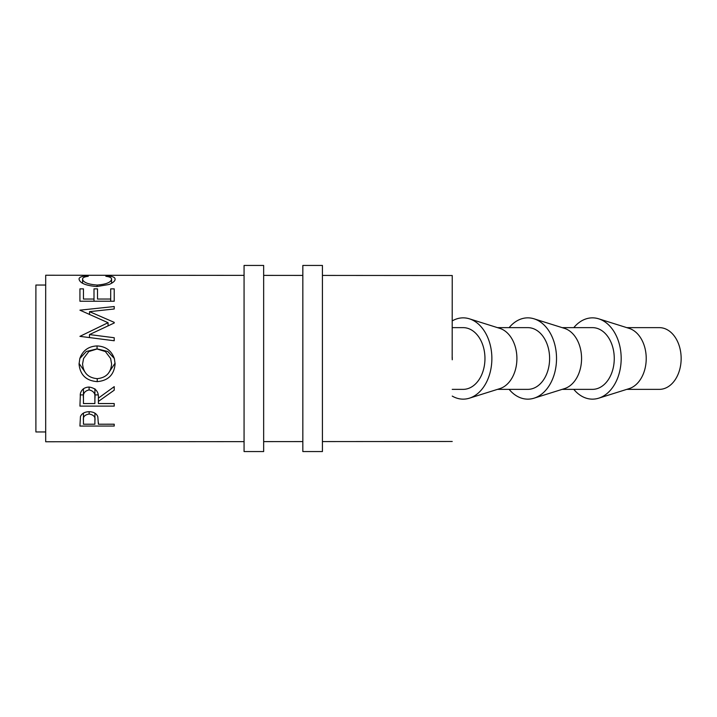 <?xml version="1.0" encoding="UTF-8"?>
<svg xmlns="http://www.w3.org/2000/svg" width="717" height="717" viewBox="0 0 717 717"><rect width="100%" height="100%" fill="white"/><g stroke="black" fill="none" stroke-linecap="round" stroke-linejoin="round"><path stroke-width="1.08" d="M626.819 327.642L659.362 327.642A30.858 21.788 90 0 1 681.15 358.5A30.858 21.788 90 0 1 659.362 389.358L626.819 389.358M573.788 389.358A40.654 28.707 -90 0 0 598.686 398.186L629.15 388.623A30.858 21.788 -90 0 0 646.223 358.5A30.858 21.788 -90 0 0 629.15 328.377L598.686 318.814A40.654 28.707 -90 0 0 573.788 327.642M598.686 398.186A40.654 28.707 -90 0 0 621.182 358.5A40.654 28.707 -90 0 0 598.686 318.814M562.164 389.358L592.475 389.358A30.858 21.788 -90 0 0 614.263 358.5A30.858 21.788 -90 0 0 592.475 327.642L562.164 327.642M509.133 389.358A40.654 28.707 -90 0 0 534.04 398.186L564.494 388.623A30.858 21.788 -90 0 0 581.568 358.5A30.858 21.788 -90 0 0 564.494 328.377L534.04 318.814A40.654 28.707 -90 0 0 509.133 327.642M534.04 398.186A40.654 28.707 -90 0 0 556.526 358.5A40.654 28.707 -90 0 0 534.04 318.814M497.508 389.358L527.82 389.358A30.858 21.788 -90 0 0 549.607 358.5A30.858 21.788 -90 0 0 527.82 327.642L497.508 327.642M452.239 396.089A40.654 28.707 -90 0 0 469.384 398.186L499.839 388.623A30.858 21.788 -90 0 0 516.912 358.5A30.858 21.788 -90 0 0 499.839 328.377L469.384 318.814A40.654 28.707 -90 0 0 452.239 320.911M469.384 398.186A40.654 28.707 -90 0 0 491.871 358.5A40.654 28.707 -90 0 0 469.384 318.814M452.239 389.358L463.164 389.358A30.858 21.788 -90 0 0 484.961 358.5A30.858 21.788 -90 0 0 463.164 327.642L452.239 327.642M452.239 357.218A30.858 21.788 90 0 1 452.257 358.5A30.858 21.788 90 0 1 452.239 359.782M452.176 358.5L452.23 275.516L452.176 358.5M79.928 426.059L80.447 416.577C81.765 413.467 84.66 411.836 89.123 411.701C93.721 411.845 96.625 413.539 97.826 416.774L98.39 424.213L114.218 424.204L114.218 426.05L79.928 426.059M79.928 406.109L80.403 393.436C81.63 389.394 84.525 387.261 89.096 387.055C95.737 388.067 98.838 391.76 98.39 398.132L114.218 386.642L114.218 390.191L98.39 401.43L98.39 403.554L114.218 403.554L114.218 406.109L79.928 406.109M114.344 358.5L115.096 363.851C114.164 374.758 108.204 380.682 97.225 381.623C86.21 380.799 80.152 374.973 79.049 364.128L79.829 358.5C82.751 350.496 88.496 346.311 97.064 345.935C105.587 346.32 111.341 350.505 114.344 358.5L107.738 351.473L97.064 348.892L97.064 345.935M244.067 441.627L45.7 441.762L45.646 358.5L45.7 275.238L244.067 275.373M45.673 431.966L35.904 431.966L35.85 358.5L35.904 285.034L45.673 285.034M79.928 301.23L79.928 288.861L83.45 288.861L83.45 299.034L93.999 299.034L93.999 288.861L97.512 288.861L97.512 299.034L110.696 299.043L110.696 288.861L114.218 288.861L114.218 301.23L79.928 301.23M114.218 340.754L79.928 336.354L108.061 322.704L79.928 310.165L114.218 306.535L114.218 308.982L89.544 311.653L114.218 322.363L114.218 322.991L89.491 334.579L114.218 337.734L114.218 340.754L114.218 337.734M86.21 275.92L88.272 276.305C84.445 276.753 82.545 277.712 82.563 279.173C83.208 282.381 88.048 284.344 97.109 285.052C106.241 284.335 111.063 282.355 111.574 279.119C111.529 277.694 109.62 276.762 105.856 276.314L107.9 275.937C112.686 276.314 115.079 277.371 115.087 279.11C115.213 280.894 113.214 282.677 109.101 284.47L96.876 286.549C85.798 285.626 79.856 283.143 79.049 279.11C79.022 277.362 81.406 276.296 86.21 275.92L86.21 276.637M98.39 424.213L98.39 422.447M114.218 426.05L114.218 424.204M89.141 411.701L89.141 414.032C84.749 414.784 82.849 416.837 83.45 420.18L83.441 413.1L83.45 424.213L94.877 424.213L94.949 413.171L94.949 420.314M94.949 420.359L94.949 420.332C95.549 416.927 93.613 414.82 89.141 414.032M83.45 420.18L83.45 424.213M82.563 279.173L82.563 283.215M97.109 285.052L97.109 286.549M111.574 279.119L111.574 283.314M107.9 275.937L107.9 276.654M108.061 322.704L108.061 325.814M114.218 306.535L114.218 308.982M89.544 311.653L89.544 314.548M114.218 322.363L114.218 322.991M89.491 334.579L89.491 337.573M83.45 288.861L83.45 299.034M93.999 299.034L93.999 301.23M97.512 288.861L97.512 299.034M110.696 299.043L110.696 301.23M114.218 288.861L114.209 301.23M114.218 390.191L114.218 386.642M98.39 401.43L98.39 398.078M98.39 403.554L98.39 398.043M114.218 406.109L114.218 403.554M98.157 394.906L94.922 394.906M83.45 394.906L80.152 394.906M89.096 387.055L89.096 389.923C84.696 390.899 82.814 393.597 83.45 398.016L83.45 388.722L83.45 403.554L94.877 403.554L94.922 388.802M94.922 388.82L94.922 398.15C95.549 393.66 93.604 390.917 89.096 389.923M83.45 398.016L83.45 403.554M115.079 363.143L108.384 373.306M97.225 381.623L97.225 378.657M85.879 373.351L79.076 363.429M79.829 358.5L86.372 351.464L97.064 348.892M83.566 358.5L82.572 363.976C83.36 372.948 88.245 377.841 97.216 378.657C106.089 377.787 110.884 372.894 111.583 363.976L110.633 358.5L105.381 351.545L97.055 348.982L88.791 351.554L83.566 358.5L82.572 363.976M111.583 363.976L110.633 358.5M263.659 451.558L263.659 265.442L244.067 265.442L244.067 451.558L263.659 451.558M322.426 451.558L322.426 265.442L302.834 265.442L302.834 451.558L322.426 451.558M452.23 441.484L322.426 441.573M302.834 441.582L263.659 441.609M452.23 275.516L322.426 275.427M302.834 275.418L263.659 275.391"/></g></svg>
